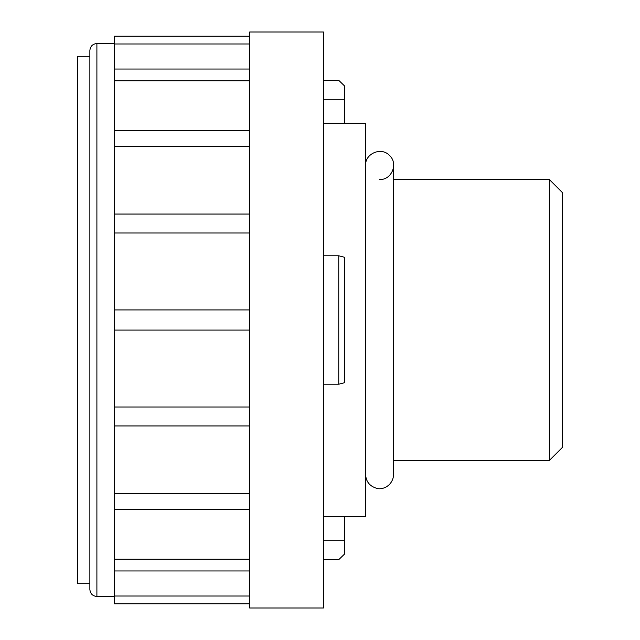 <?xml version="1.0" encoding="UTF-8"?>
<svg xmlns="http://www.w3.org/2000/svg" width="640" height="640" viewBox="0 0 640 640"><rect width="100%" height="100%" fill="white"/><g stroke="black" fill="none" stroke-linecap="round" stroke-linejoin="round"><path stroke-width="0.96" d="M323.432 71.896L323.576 255.784L338.752 255.784L338.752 384.216L323.576 384.216L323.432 568.104M323.576 80.352L338.752 80.352L344.512 85.92L344.512 99.824L323.576 99.824M323.576 559.648L338.752 559.648L344.512 554.08L344.512 516.68M323.432 32L323.432 608L249.68 608L249.68 32L323.432 32M114.456 36.2L249.68 36.2L114.456 36.2L114.456 603.8L249.68 603.8L114.456 603.8M114.456 43.52L96.896 43.52L96.896 596.48C92.632 596.064 90.288 593.72 89.872 589.456L89.872 583.696L77.584 583.696L77.584 56.304L89.872 56.304M96.896 43.52C92.632 43.936 90.288 46.28 89.872 50.544L89.872 589.456M549.336 460.488L549.336 179.512L562.264 192.44L562.264 447.56L549.336 460.488L393.68 460.488M549.336 179.512L393.68 179.512M365.584 165.464C364.936 153.432 381.52 146.568 389.56 155.528C398.528 163.576 391.656 180.16 379.632 179.512M323.432 123.32L365.584 123.32L365.584 516.68L323.576 516.68M344.512 123.32L344.512 99.824M323.576 540.176L344.512 540.176M338.752 255.784L344.512 257.28L344.512 382.72L338.752 384.216M249.68 596.024L114.456 596.024M249.68 559.232L114.456 559.232M249.68 493.584L114.456 493.584M249.68 425.944L114.456 425.944M249.68 407L114.456 407M249.68 330.08L114.456 330.08M249.68 43.976L114.456 43.976M249.68 80.768L114.456 80.768M249.68 146.416L114.456 146.416M249.68 214.056L114.456 214.056M249.68 233L114.456 233M249.68 309.92L114.456 309.92M562.264 221.52L562.264 418.48M114.456 596.48L96.896 596.48M365.584 474.536C366.048 481.64 369.688 486.2 376.504 488.232C380.976 490.224 392.68 487 393.68 474.536L393.68 165.464M114.456 570.96L249.68 570.96M114.456 509.24L249.68 509.24M114.456 69.04L249.68 69.04M114.456 130.76L249.68 130.76"/></g></svg>
